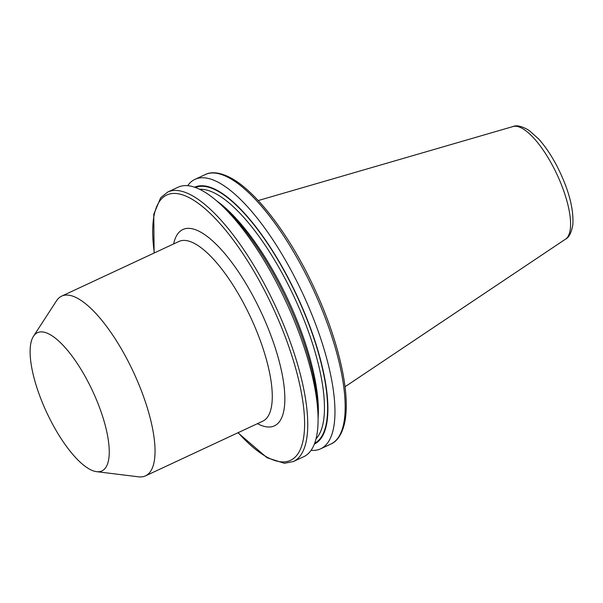 <?xml version="1.0" encoding="UTF-8"?>
<svg xmlns="http://www.w3.org/2000/svg" width="603" height="603" viewBox="0 0 603 603"><rect width="100%" height="100%" fill="white"/><g stroke="black" fill="none" stroke-linecap="round" stroke-linejoin="round"><path stroke-width="0.9" d="M50.577 420.389A76.257 25.334 -115 0 0 96.57 471.659A76.257 25.334 -115 0 0 88.784 383.229A76.257 25.334 -115 0 0 33.459 336.316A76.257 25.334 -115 0 0 50.577 420.389M96.57 471.659L138.547 476.822A99.163 32.939 -115 0 0 145.496 475.873A99.163 32.939 -115 0 0 128.424 361.845A99.163 32.939 -115 0 0 61.679 296.126A99.163 32.939 -115 0 0 56.486 300.837L33.459 336.316M311.088 450.335A148.662 49.378 -115 0 0 320.645 448.82A148.662 49.378 -115 0 0 295.055 277.862A148.662 49.378 -115 0 0 194.995 179.347A148.662 49.378 -115 0 0 187.691 185.694M314.374 444.057A141.697 47.064 -115 0 0 289.877 281.164A141.697 47.064 -115 0 0 194.611 187.209M293.435 461.506L303.784 456.682A148.662 49.378 -115 0 0 318.037 415.987L317.864 409.98A141.697 47.064 -115 0 0 279.882 285.822A141.697 47.064 -115 0 0 222.959 206.445L218.467 202.45A148.662 49.378 -115 0 0 178.126 187.209L167.785 192.033A148.662 49.378 65 0 1 267.845 290.556A148.662 49.378 65 0 1 293.435 461.506L284.42 463.292L267.084 457.775L237.936 432.766M318.037 415.987A148.662 49.378 -115 0 0 278.194 285.732A148.662 49.378 -115 0 0 218.467 202.45M145.496 475.873L262.735 421.203A99.163 32.939 -115 0 0 245.662 307.176A99.163 32.939 -115 0 0 178.925 241.464L61.679 296.126M173.626 243.929A108.314 35.976 65 0 1 255.785 301.296A108.314 35.976 65 0 1 284.842 397.626A108.314 35.976 65 0 1 257.436 423.668M205.208 174.584C209.61 172.285 217.917 170.928 231.56 178.315C254.677 191.061 283.9 227.949 306.739 272.616C324.226 307.002 336.173 340.047 342.594 371.75C346.544 392.04 347.313 408.706 344.886 421.753C341.735 436.768 335.396 442.18 330.866 444.057A148.662 49.378 -115 0 0 305.276 273.099A148.662 49.378 -115 0 0 205.208 174.584L194.995 179.347M238.147 432.668A146.378 48.617 -115 0 0 303.249 439.723A146.378 48.617 -115 0 0 265.32 292.025A146.378 48.617 -115 0 0 183.463 195.168A146.378 48.617 -115 0 0 154.33 252.928M513.025 126.54C516.56 124.911 521.859 126.163 528.914 130.301L538.524 138.848C545.316 146.348 551.624 155.747 557.451 167.046C568.667 189.38 573.8 208.6 572.85 224.715C571.456 232.698 569.013 237.507 565.531 239.15A62.207 20.66 -115 0 0 553.901 168.139A62.207 20.66 -115 0 0 513.025 126.54L258.197 200.565M314.683 443.25A141.11 46.876 -115 0 0 289.726 281.307A141.11 46.876 -115 0 0 195.425 187.495M316.032 438.811A138.826 46.114 -115 0 0 287.201 282.777A138.826 46.114 -115 0 0 199.699 189.312M318.083 418.271A138.826 46.114 -115 0 0 281.119 285.611A138.826 46.114 -115 0 0 216.748 200.942M565.531 239.15L345.022 386.764M330.866 444.057L320.645 448.82M154.119 253.026L153.757 214.336L160.677 197.716L167.785 192.033"/></g></svg>
